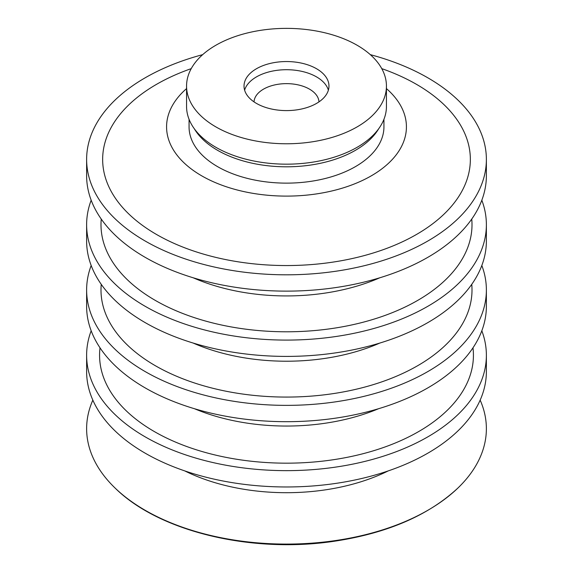 <?xml version="1.0" encoding="UTF-8"?>
<svg xmlns="http://www.w3.org/2000/svg" width="573" height="573" viewBox="0 0 573 573"><rect width="100%" height="100%" fill="white"/><g stroke="black" fill="none" stroke-linecap="round" stroke-linejoin="round"><path stroke-width="0.86" d="M316.532 68.731A42.474 24.524 180 0 1 328.974 86.072A42.474 24.524 180 0 1 286.5 110.596A42.474 24.524 180 0 1 244.026 86.072A42.474 24.524 180 0 1 270.248 63.417A42.474 24.524 180 0 1 316.532 68.731M189.061 119.291L189.061 126.869A97.439 56.254 0 0 0 286.5 183.131A97.439 56.254 0 0 0 383.939 126.869L383.939 119.291M194.247 128.653A97.439 56.254 0 0 0 286.5 166.807A97.439 56.254 0 0 0 378.753 128.653M386.438 88.6A119.929 69.24 180 0 1 365.474 178.977A119.929 69.24 180 0 1 207.526 178.977A119.929 69.24 180 0 1 186.562 88.6M381.761 68.631A183.847 106.141 180 0 1 416.499 84.353A183.847 106.141 180 0 1 405.663 240.237A183.847 106.141 180 0 1 137.398 221.507A183.847 106.141 180 0 1 191.239 68.631M370.323 54.65A199.877 115.395 180 0 1 427.838 77.813A199.877 115.395 180 0 1 486.377 159.409A199.877 115.395 180 0 1 286.5 274.811A199.877 115.395 180 0 1 86.623 159.409A199.877 115.395 180 0 1 202.677 54.65M486.377 159.409L486.377 175.732A199.877 115.395 180 0 1 286.5 291.127A199.877 115.395 180 0 1 86.623 175.732L86.623 159.409M357.165 45.274A99.938 57.701 180 0 1 386.438 86.072A99.938 57.701 180 0 1 286.5 143.773A99.938 57.701 180 0 1 186.562 86.072A99.938 57.701 180 0 1 248.252 32.761A99.938 57.701 180 0 1 357.165 45.274M386.438 86.072L386.438 106.471A99.938 57.701 180 0 1 286.5 164.172A99.938 57.701 180 0 1 186.562 106.471L186.562 86.072M254.032 101.879A32.482 18.751 180 0 1 274.481 84.969A32.482 18.751 180 0 1 309.47 89.13A32.482 18.751 180 0 1 318.968 101.879M480.16 400.133A199.877 115.395 180 0 1 458.006 487.952A199.877 115.395 180 0 1 114.994 487.952A199.877 115.395 180 0 1 92.84 400.133M481.829 330.771A199.877 115.395 180 0 1 486.377 355.253L486.377 371.569A199.877 115.395 180 0 1 286.5 486.971A199.877 115.395 180 0 1 86.623 371.569L86.623 355.253A199.877 115.395 180 0 1 91.171 330.771M486.377 355.253A199.877 115.395 180 0 1 286.5 470.648A199.877 115.395 180 0 1 86.623 355.253M472.983 347.818A186.927 107.925 180 0 1 286.5 463.17A186.927 107.925 180 0 1 100.017 347.818M481.829 265.492A199.877 115.395 180 0 1 486.377 289.967L486.377 306.29A199.877 115.395 180 0 1 286.5 421.685A199.877 115.395 180 0 1 86.623 306.29L86.623 289.967A199.877 115.395 180 0 1 91.171 265.492M486.377 289.967A199.877 115.395 180 0 1 286.5 405.369A199.877 115.395 180 0 1 86.623 289.967M471.751 284.344A185.509 107.101 180 0 1 286.5 397.075A185.509 107.101 180 0 1 101.249 284.344M481.829 200.213A199.877 115.395 180 0 1 486.377 224.688L486.377 241.011A199.877 115.395 180 0 1 286.5 356.406A199.877 115.395 180 0 1 86.623 241.011L86.623 224.688A199.877 115.395 180 0 1 91.171 200.213M486.377 224.688A199.877 115.395 180 0 1 286.5 340.09A199.877 115.395 180 0 1 86.623 224.688M471.751 219.058A185.509 107.101 180 0 1 286.5 331.788A185.509 107.101 180 0 1 101.249 219.058M244.621 90.154A42.474 24.524 180 0 1 273.579 70.873A42.474 24.524 180 0 1 316.532 76.889A42.474 24.524 180 0 1 328.379 90.154M388.279 470.884A155.971 90.047 180 0 1 184.721 470.884M378.531 408.728A156.178 90.169 180 0 1 194.469 408.728M379.82 343.062A154.194 89.023 180 0 1 193.18 343.062M379.82 277.776A154.194 89.023 180 0 1 193.18 277.776M458.006 487.952C428.711 515.191 388.057 532.861 336.036 540.976C253.259 553.984 159.495 532.124 114.994 487.952"/></g></svg>
